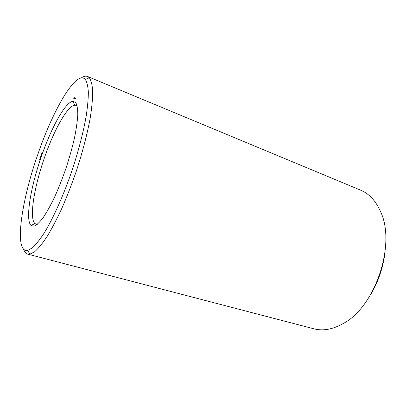 <?xml version="1.0" encoding="UTF-8"?>
<svg xmlns="http://www.w3.org/2000/svg" width="406" height="406" viewBox="0 0 406 406"><rect width="100%" height="100%" fill="white"/><g stroke="black" fill="none" stroke-linecap="round" stroke-linejoin="round"><path stroke-width="0.61" d="M370.708 294.523C378.499 281.297 383.294 267.062 385.091 251.816M23.568 249.177C24.512 251.969 25.913 253.628 27.765 254.151L313.924 328.814C322.826 331.144 332.407 329.484 342.669 323.836C375.083 307.509 396.434 244.128 380.498 211.516C375.743 200.808 369.12 193.692 360.624 190.16L87.6 76.501C85.803 75.79 83.687 76.267 81.246 77.916M77.231 106.199L76.089 105.413L74.775 105.23C67.477 105.677 53.861 130.346 44.406 157.863C34.114 187.11 29.009 218.433 34.936 223.518L36.093 224.168L37.484 224.229M27.765 254.151L29.897 254.197L34.723 251.695C38.468 248.355 42.64 243.214 47.243 236.267C52.029 228.324 56.941 218.92 61.976 208.065C66.98 196.555 71.715 184.385 76.181 171.555C82.651 151.808 87.381 133.63 90.376 117.019C91.934 106.808 92.705 98.12 92.69 90.959C92.243 84.793 91.117 80.393 89.32 77.754L87.6 76.501M41.321 156.686C30.582 187.247 25.07 220.037 31.079 225.513L34.053 226.218C36.581 225.147 39.575 222.356 43.036 217.839C46.71 212.358 50.562 205.441 54.592 197.093C58.621 188.09 62.438 178.437 66.036 168.14C69.401 157.761 72.202 147.769 74.44 138.162C76.277 129.072 77.399 121.237 77.79 114.649C77.764 108.955 77.069 104.921 75.709 102.54L72.913 101.307C65.33 101.997 51.197 127.936 41.321 156.686M37.804 154.468C21.305 201.122 13.687 253.111 27.699 250.426L32.323 247.909C35.906 244.615 39.905 239.586 44.32 232.821C53.399 217.936 63.646 195.053 72.141 170.195C78.388 151.133 82.991 133.574 85.95 117.522C87.503 107.646 88.305 99.237 88.356 92.289C87.985 86.3 86.965 82.012 85.29 79.429C76.323 69.355 52.927 110.082 37.804 154.468M75.506 98.247L75.313 98.8L75.562 98.267M75.42 98.237L75.267 98.673L75.42 98.237M75.252 98.628L75.379 98.237L75.288 98.638M75.333 97.876L74.968 98.653L75.333 97.876M74.932 98.602L75.171 97.912L74.912 98.602M75.125 97.861L74.76 98.638L75.125 97.861M74.734 98.323L74.973 97.851L74.755 98.333M74.684 97.831L74.41 98.607L74.775 97.866M74.328 97.917L74.141 98.587L74.359 97.927M74.176 97.521L73.76 98.881L74.278 97.562M42.239 152.154L42.006 152.808L42.239 152.154M41.909 152.935L41.798 153.61L41.909 152.935M41.651 153.686L41.564 154.427L41.651 153.686M41.422 154.503L41.341 154.798L41.422 154.503M41.285 154.894L41.052 155.549L41.285 154.894M40.96 155.671L40.849 156.351L40.96 155.671M40.691 156.442L40.57 157.158L40.691 156.442M40.468 157.244L40.392 157.538L40.468 157.244M40.387 157.69L40.179 158.188L40.295 157.655M39.884 158.771L40.072 158.223L39.9 158.782M39.661 159.411L39.854 158.863L39.681 159.416M39.763 159.594L39.57 160.152L39.763 159.594M73.78 98.475L74.227 97.871M41.996 153.118L41.838 153.498L42.016 153.123M75.343 98.323L75.211 98.582L75.359 98.328M40.996 155.833L40.95 156.188M40.93 156.183L41.047 155.863M40.778 156.63L40.61 157.046L40.798 156.635M77.145 105.819L76.089 105.413M37.185 224.477L36.093 224.168M74.775 105.23L72.913 101.307M34.936 223.518L31.079 225.513M27.699 250.426L29.897 254.197M85.29 79.429L89.32 77.754"/></g></svg>
